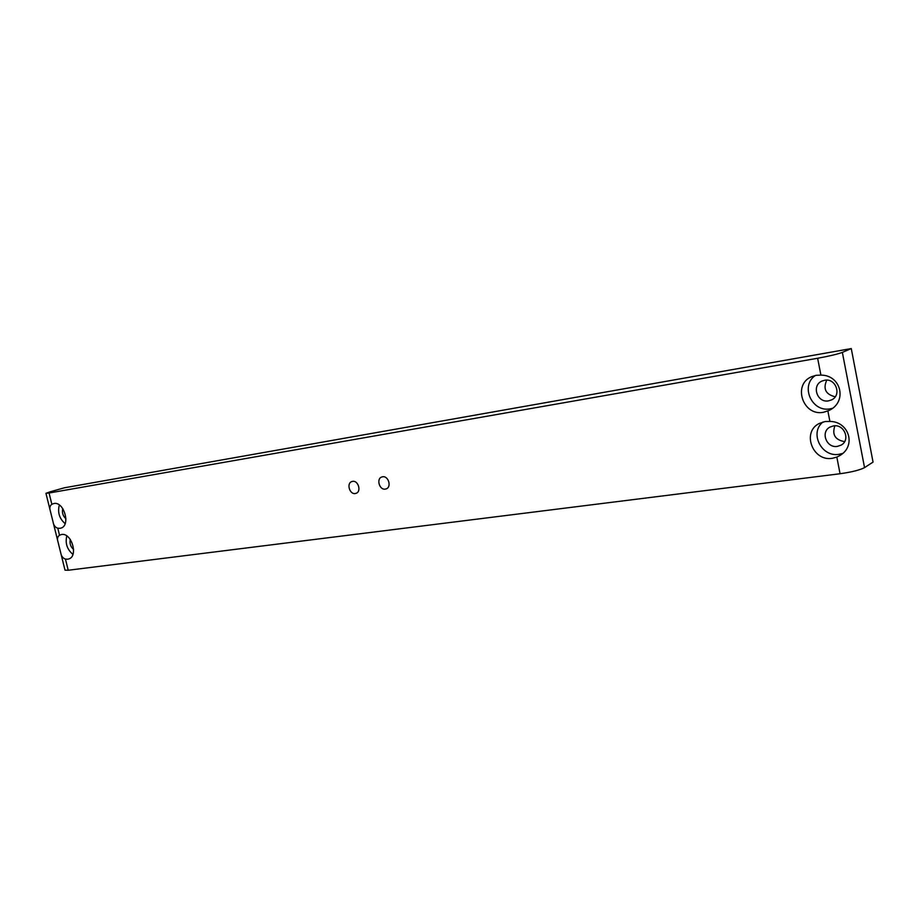 <?xml version="1.0" encoding="UTF-8"?>
<svg xmlns="http://www.w3.org/2000/svg" width="919" height="919" viewBox="0 0 919 919"><rect width="100%" height="100%" fill="white"/><g stroke="black" fill="none" stroke-linecap="round" stroke-linejoin="round"><path stroke-width="1.38" d="M382.557 476.789C388.438 475.548 391.873 487.139 386.152 488.897L385.325 489.103C379.432 490.298 376.055 478.696 381.81 476.984L382.557 476.789M352.563 481.384C358.272 480.177 361.649 491.642 356.078 493.319L355.32 493.514C349.576 494.675 346.256 483.199 351.862 481.556L352.563 481.384M820.908 375.124L816.175 375.308L811.776 376.641C792.316 384.28 802.769 416.376 823.378 412.309L829.007 410.483C847.64 401.948 841.195 374.929 820.908 375.124L817.634 358.261C829.283 356.124 837.531 354.16 842.355 352.391L851.27 348.577L873.05 462.096L864.549 467.622C859.874 470.057 851.718 472.09 840.058 473.744L836.83 457.099L839.323 455.847C856.749 446.439 849.179 421.499 829.903 421.43L825.17 421.522L819.369 423.418C801.437 431.85 812.568 461.82 832.327 458.294L836.83 457.099M815.394 375.457C799.921 385.67 811.753 412.528 830.133 408.84L832.258 408.381M828.582 400.845L831.569 399.891C842.045 395.296 835.842 377.835 824.584 380.271L821.988 381.063C811.236 385.429 817.152 403.177 828.582 400.845M822.976 421.993C809.168 432.677 821.402 457.49 838.955 454.319L842.493 453.481M837.416 446.381L841.149 445.095C850.787 440.098 844.239 423.797 833.453 425.922L830.075 427.048C820.173 431.827 826.457 448.403 837.416 446.381M59.999 528.322L60.838 528.126C70.97 525.691 64.02 501.131 53.865 503.52L51.855 504.267C49.867 505.726 49.35 507.954 50.327 510.964L53.049 521.935C53.658 525.335 55.243 527.437 57.805 528.241L59.999 528.322M67.661 559.212L68.718 558.97C78.62 556.374 71.579 532.342 61.539 534.513L59.528 535.214C57.529 536.616 57.001 538.787 57.966 541.728L60.677 552.652C61.286 556.098 62.883 558.247 65.444 559.097L67.661 559.212M851.27 348.577L64.41 487.782L50.304 491.757L45.95 493.308L49.063 493.009L817.634 358.261M826.744 380.144C822.873 388.898 825.687 394.446 835.222 396.778M834.889 425.819C831.867 434.618 835.107 439.891 844.607 441.648M65.444 559.097L68.213 570.251L840.058 473.744M68.213 570.251L65.019 570.171L60.677 552.652M70.292 539.453C69.453 543.439 70.556 546.782 73.612 549.493M66.8 535.938C65.065 543.313 67.11 549.459 72.911 554.375M62.779 508.598C61.826 512.595 62.883 515.984 65.938 518.775M59.333 505.002C57.438 512.377 59.367 518.592 65.134 523.646M829.903 421.43L827.881 411.023M49.063 493.009L51.855 504.267M57.805 528.241L59.528 535.214M842.355 352.391L864.549 467.622M45.95 493.308L50.327 510.964M53.049 521.935L57.966 541.728"/></g></svg>
